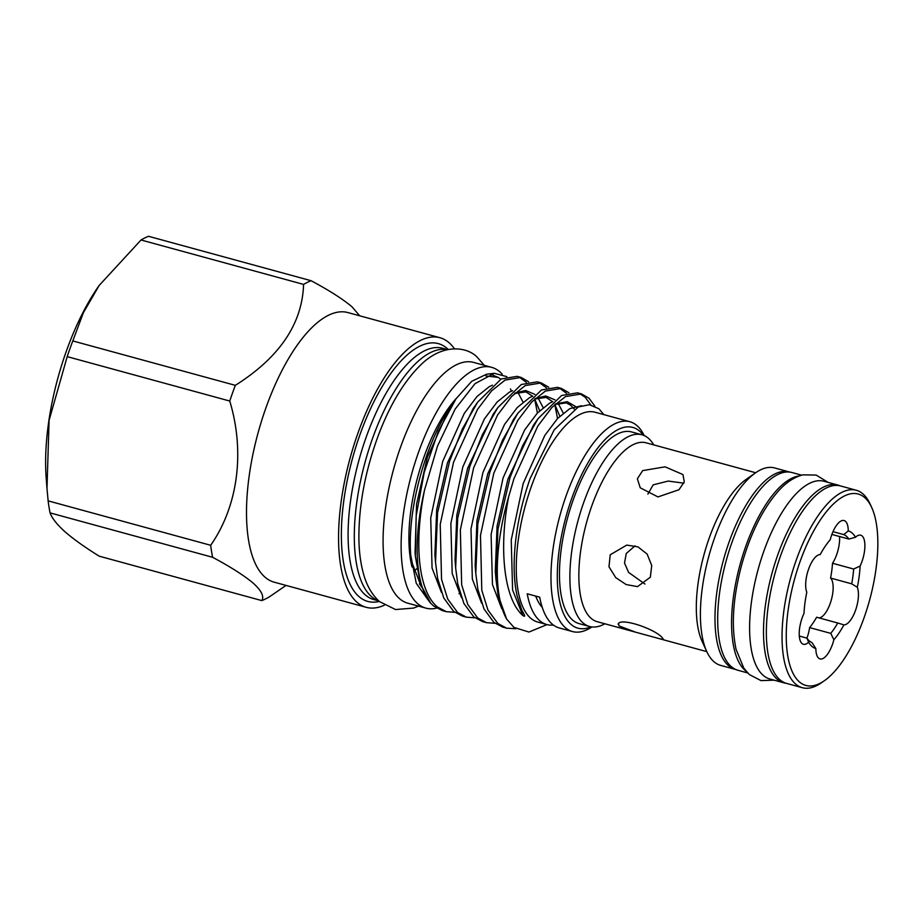 <?xml version="1.0" encoding="UTF-8"?>
<svg xmlns="http://www.w3.org/2000/svg" width="924" height="924" viewBox="0 0 924 924"><rect width="100%" height="100%" fill="white"/><g stroke="black" fill="none" stroke-linecap="round" stroke-linejoin="round"><path stroke-width="1.39" d="M848.255 530.896A61.03 23.966 -74.7 0 1 855.485 537.26L848.844 539.05A56.341 22.118 105.3 0 0 843.797 534.615L848.255 530.896A21.125 8.293 105.3 0 0 844.074 520.535A21.125 8.293 105.3 0 0 830.237 539.743A61.03 23.966 -74.7 0 0 820.212 554.585A21.125 8.293 105.3 0 0 808.604 569.08A21.125 8.293 105.3 0 0 806.802 592.215A61.03 23.966 -74.7 0 0 804.007 613.421A21.125 8.293 105.3 0 0 801.986 643.497A21.125 8.293 105.3 0 0 803.395 644.282A21.125 8.293 105.3 0 0 808.627 642.203L806.941 638.138L799.295 636.047M815.857 648.579A21.125 8.293 105.3 0 0 818.618 658.154A21.125 8.293 105.3 0 0 820.038 658.928A21.125 8.293 105.3 0 0 833.875 639.731L830.745 633.367L809.62 627.592A21.125 8.293 105.3 0 1 806.929 638.138A56.341 22.118 105.3 0 0 809.274 640.863A56.341 22.118 105.3 0 0 811.977 642.573L815.857 648.579A61.03 23.966 -74.7 0 1 811.896 646.361A61.03 23.966 -74.7 0 1 808.627 642.203M871.748 507.576L870.223 504.227A102.345 40.194 105.3 0 0 863.085 494.017A102.345 40.194 105.3 0 0 856.259 490.251L840.563 485.955A102.345 40.194 105.3 0 0 777.558 564.783A102.345 40.194 105.3 0 0 779.775 679.637A102.345 40.194 105.3 0 0 786.613 683.414L802.298 687.699A102.345 40.194 105.3 0 0 821.436 682.778L824.462 680.665A99.215 38.958 105.3 0 0 869.634 599.999A99.215 38.958 105.3 0 0 871.748 507.576A99.215 38.958 105.3 0 0 864.829 497.69A99.215 38.958 105.3 0 0 800.08 561.573A99.215 38.958 105.3 0 0 799.283 681.785A99.215 38.958 105.3 0 0 824.462 680.665M856.259 490.251A102.345 40.194 105.3 0 0 793.242 569.068A102.345 40.194 105.3 0 0 795.472 683.922A102.345 40.194 105.3 0 0 802.298 687.699M436.602 608.119A124.809 49.007 -74.7 0 1 425.837 608.119L407.784 603.187A124.809 49.007 -74.7 0 1 399.457 598.579A124.809 49.007 -74.7 0 1 396.743 458.523A124.809 49.007 -74.7 0 1 473.573 362.404L491.626 367.336A124.809 49.007 -74.7 0 1 499.965 371.945A124.809 49.007 -74.7 0 1 502.171 374.139M425.837 608.119A124.809 49.007 -74.7 0 1 417.498 603.511A124.809 49.007 -74.7 0 1 414.784 463.455A124.809 49.007 -74.7 0 1 491.626 367.336M755.67 472.742L646.095 442.804A92.723 36.417 105.3 0 0 589.004 514.206A92.723 36.417 105.3 0 0 591.025 618.271A92.723 36.417 105.3 0 0 597.216 621.69L635.585 632.178L619.011 625.918L618.549 623.573M618.133 624.335C619.207 616.874 654.735 628.609 662.3 637.745L663.501 639.385L659.817 638.796L635.585 632.178M789.754 472.083A102.345 40.194 105.3 0 0 789.2 471.921L774.624 467.937A102.345 40.194 105.3 0 0 755.486 472.869A102.345 40.194 105.3 0 0 708.87 556.075A102.345 40.194 105.3 0 0 706.698 651.42A102.345 40.194 105.3 0 0 713.836 661.619A102.345 40.194 105.3 0 0 720.674 665.396L735.25 669.38A102.345 40.194 105.3 0 0 735.804 669.519M789.2 471.921A102.345 40.194 105.3 0 0 726.183 550.739A102.345 40.194 105.3 0 0 728.412 665.603A102.345 40.194 105.3 0 0 735.25 669.38M653.73 444.883A99.376 39.027 105.3 0 0 648.579 438.438A99.376 39.027 105.3 0 0 641.949 434.777A99.376 39.027 105.3 0 0 580.757 511.307A99.376 39.027 105.3 0 0 582.928 622.822A99.376 39.027 105.3 0 0 589.558 626.495A99.376 39.027 105.3 0 0 604.85 623.781M641.949 434.777L631.531 431.924A99.376 39.027 105.3 0 0 570.351 508.454A99.376 39.027 105.3 0 0 572.51 619.981A99.376 39.027 105.3 0 0 579.152 623.642L589.558 626.495M683.841 483.171L668.214 481.069L653.176 484.857L647.863 494.132M642.665 470.605L665.095 466.839L682.952 474.555L684.291 481.831L679.013 489.72L657.957 496.927L640.228 487.791L637.375 478.782L642.665 470.605M635.019 545.853L626.264 553.488L624.509 563.062L628.597 572.406L644.964 584.049M610.21 554.793L626.738 545.102L637.953 546.869L647.146 554.088L651.72 565.5L650.334 577.234L637.502 586.625L626.16 584.557L615.719 577.604L608.985 566.793L610.21 554.793M590.956 626.807A104.066 40.864 -74.7 0 1 570.963 624.335A104.066 40.864 -74.7 0 1 571.806 498.255A104.066 40.864 -74.7 0 1 639.72 431.242A104.066 40.864 -74.7 0 1 643.3 435.216M591.938 626.946A108.766 42.712 -74.7 0 1 572.51 631.566A108.766 42.712 -74.7 0 1 565.245 627.558A108.766 42.712 -74.7 0 1 562.878 505.497A108.766 42.712 -74.7 0 1 629.845 421.725A108.766 42.712 -74.7 0 1 637.11 425.745A108.766 42.712 -74.7 0 1 644.224 435.597M572.51 631.566L559.32 627.962A108.766 42.712 105.3 0 1 552.055 623.954A108.766 42.712 105.3 0 1 539.72 597.193L527.223 593.786A108.766 42.712 105.3 0 0 539.558 620.535A108.766 42.712 105.3 0 0 546.823 624.543L537.803 622.083A108.766 42.712 -74.7 0 1 530.538 618.075A108.766 42.712 -74.7 0 1 528.17 496.003A108.766 42.712 -74.7 0 1 595.137 412.243L629.845 421.725M547.043 624.601L528.944 632.051L513.94 627.408L506.641 619.092A122.846 48.244 -74.7 0 1 508.697 496.569C498.798 546.985 503.43 598.452 522.822 615.5C527.35 618.503 522.002 611.272 521.321 608.824L517.186 596.084C514.945 586.359 513.94 574.971 514.183 561.919C514.899 534.696 520.224 506.849 530.18 478.366L554.134 429.926L578.251 406.999L589.327 404.712L598.81 408.72L603.903 414.645M594.894 406.202L589.062 398.279L581.496 393.924L565.511 396.581L551.917 407.426L537.849 425.987L513.929 478.759L508.697 496.569M506.641 619.092L497.99 594.733L495.922 578.932L497.944 529.417L509.99 477.685L522.649 445.668L538.045 418.664L561.573 395.495L577.546 392.839L581.496 393.924M579.487 393.508L585.123 397.204L590.84 404.908M568.872 392.723L561.365 388.415L545.379 391.071L531.785 401.928L517.717 420.489L493.797 473.261L480.48 535.377L481.797 590.309L487.953 610.036L497.828 623.469L506.664 628.181L515.811 628.736M506.664 628.181L502.725 627.096L493.89 622.395L484.014 608.962L477.858 589.235L475.791 573.434L477.812 523.92L489.859 472.187L502.517 440.171L517.914 413.167L541.441 389.997L557.415 387.341L561.365 388.415M559.355 387.999L566.574 393.347M548.74 387.225L541.233 382.917L525.248 385.574L511.653 396.431L497.586 414.992L473.666 467.763L460.348 529.879L461.665 584.811L467.821 604.539L477.696 617.971L486.532 622.672L495.056 623.307M486.532 622.672L482.594 621.598L473.758 616.897L463.883 603.453L457.727 583.737L455.659 567.937L457.68 518.422L469.727 466.689L482.386 434.673L497.782 407.669L521.309 384.499L537.294 381.843L541.233 382.917M539.223 382.501L546.454 387.837M528.609 381.728L521.101 377.419L505.116 380.076L491.522 390.933L477.454 409.494L453.534 462.266L440.228 524.382L441.533 579.313L447.701 599.029L457.565 612.473L466.401 617.174L474.924 617.809M466.401 617.174L462.462 616.1L453.626 611.399L443.751 597.955L437.595 578.239L435.527 562.427L437.549 512.924L449.595 461.18L462.254 429.163L477.65 402.159L501.178 379.002L517.163 376.345L521.101 377.419M519.092 377.004L526.322 382.34M554.77 404.573L557.542 418.503M446.269 611.676L442.33 610.602L433.495 605.89L430.676 603.199A122.846 48.244 -74.7 0 1 424.624 489.732C413.64 543.809 418.364 591.348 437.433 606.976L446.28 611.676L454.793 612.312M534.638 399.064L537.41 412.993M456.294 398.417A107.981 42.4 105.3 0 0 412.046 566.99M419.415 583.887A107.981 42.4 105.3 0 0 421.067 585.92M384.349 605.208A139.755 54.874 -74.7 0 1 366.227 607.322A139.755 54.874 -74.7 0 1 356.895 602.171A139.755 54.874 -74.7 0 1 353.857 445.333A139.755 54.874 -74.7 0 1 439.893 337.71A139.755 54.874 -74.7 0 1 449.226 342.862A139.755 54.874 -74.7 0 1 454.423 348.741M439.893 337.71L347.84 312.555A139.755 54.874 105.3 0 0 261.804 420.177A139.755 54.874 105.3 0 0 264.841 577.015A139.755 54.874 105.3 0 0 274.174 582.178L366.227 607.322M378.69 600.912L373.885 599.607A130.284 51.155 -74.7 0 1 365.188 594.802A130.284 51.155 -74.7 0 1 362.358 448.59A130.284 51.155 -74.7 0 1 442.561 348.256L447.366 349.572M379.29 601.455A133.645 52.483 -74.7 0 1 358.905 596.511A133.645 52.483 -74.7 0 1 359.99 434.592A133.645 52.483 -74.7 0 1 447.204 348.521A133.645 52.483 -74.7 0 1 448.163 349.411M378.597 600.819A130.284 51.155 -74.7 0 1 371.402 596.5A130.284 51.155 -74.7 0 1 367.971 452.206A130.284 51.155 -74.7 0 1 447.239 349.595M359.69 315.789L351.998 306.814C342.85 299.087 329.221 290.39 311.099 280.711A167.452 65.754 -74.7 0 0 303.58 284.407C302.287 323.758 279.545 357.403 235.343 385.343A167.452 65.754 -74.7 0 0 229.753 401.039C245.079 451.732 238.138 505.913 210.684 545.287A167.452 65.754 -74.7 0 0 212.612 557.288C230.734 566.966 244.363 575.675 253.511 583.402C261.573 590.829 264.333 596.558 261.781 600.588L99.226 556.179C85.031 547.378 73.701 539.304 65.223 531.958C57.069 524.636 52.021 518.283 50.058 512.878A167.452 65.754 105.3 0 1 48.129 500.866L46.985 488.369L49.087 420.385L67.198 356.629A167.452 65.754 105.3 0 1 72.8 340.933L83.391 312.728L99.168 285.447L141.025 239.986A167.452 65.754 105.3 0 1 148.545 236.301L311.099 280.711M99.168 285.447L98.672 286.163A147.886 58.073 105.3 0 0 46.2 478.205L46.985 488.369M746.026 671.136A102.506 40.252 -74.7 0 1 745.021 670.304A102.506 40.252 -74.7 0 1 740.459 563.109A102.506 40.252 -74.7 0 1 799.375 475.895M747.643 672.926L737.987 670.293A102.506 40.252 -74.7 0 1 731.138 666.504A102.506 40.252 -74.7 0 1 728.909 551.466A102.506 40.252 -74.7 0 1 792.018 472.534L801.674 475.167M786.058 683.252A102.506 40.252 -74.7 0 1 783.795 682.813A102.506 40.252 -74.7 0 1 776.957 679.024A102.506 40.252 -74.7 0 1 774.728 563.986A102.506 40.252 -74.7 0 1 837.825 485.054A102.506 40.252 -74.7 0 1 840.008 485.816M783.795 682.813L769.911 679.013A102.506 40.252 -74.7 0 1 763.062 675.236A102.506 40.252 -74.7 0 1 760.833 560.198A102.506 40.252 -74.7 0 1 823.942 481.254L837.825 485.054M72.8 340.933L235.343 385.343M229.753 401.039L67.198 356.629M48.129 500.866L210.684 545.287M212.612 557.288L50.058 512.878M286.047 585.412L269.3 596.904A167.452 65.754 -74.7 0 1 261.781 600.588M303.58 284.407L141.025 239.986M535.724 596.107A96.154 37.757 105.3 0 0 542.273 607.426M546.823 624.543A108.766 42.712 105.3 0 0 553.407 625.04M454.677 400.762L449.411 408.512C424.416 446.015 407.068 511.838 410.764 555.347L416.239 583.252L427.708 599.41M490.332 374.162L498.29 377.431L485.955 375.918M498.29 377.431A117.845 46.269 -74.7 0 1 500.577 379.198M430.676 603.199L420.432 584.037L415.338 556.202L416.193 515.777L424.243 472.187L438.311 431.323L456.075 398.718L471.748 381.277L486.682 374.185L494.352 373.308L475.04 383.633L455.151 409.078L437.502 446.107L424.624 489.732M506.826 376.646L494.352 373.308M755.486 472.869L746.211 479.36A92.723 36.417 105.3 0 0 703.984 554.735A92.723 36.417 105.3 0 0 702.009 641.117L706.698 651.42M510.487 388.877A124.809 49.007 -74.7 0 1 511.284 391.21M459.875 592.746A124.809 49.007 -74.7 0 1 458.985 593.67M830.745 633.367A56.341 22.118 105.3 0 0 837.745 623.007L816.62 617.232A56.341 22.118 -74.7 0 1 809.62 627.592M819.195 617.937A21.125 8.293 105.3 0 0 831.242 600.23A21.125 8.293 105.3 0 0 830.572 578.054A56.341 22.118 -74.7 0 0 832.524 563.259A21.125 8.293 105.3 0 0 839.523 536.509M851.697 583.829A56.341 22.118 105.3 0 0 853.649 569.022L860.105 566.042A61.03 23.966 -74.7 0 1 857.299 587.26L851.697 583.829L830.572 578.054M832.524 563.259L853.649 569.022M837.745 623.007L843.901 624.878A21.125 8.293 105.3 0 0 855.509 610.383A21.125 8.293 105.3 0 0 857.299 587.26M860.105 566.042A21.125 8.293 105.3 0 0 860.718 535.192A21.125 8.293 105.3 0 0 855.485 537.26M843.901 624.878A61.03 23.966 -74.7 0 1 833.875 639.731M848.844 539.05L831.877 534.418M832.998 531.658L843.797 534.615M416.805 568.687A107.981 42.4 -74.7 0 1 415.534 569.923M522.822 615.5L512.589 590.02L511.238 540.009L523.203 483.471L544.802 435.435L557.519 418.526L569.808 408.639L581.508 405.717M501.767 608.731L492.457 584.522L491.106 534.511L503.072 477.974L524.67 429.926L537.387 413.028L549.676 403.13L552.852 401.651M481.635 603.233L472.326 579.013L470.986 529.013L482.94 472.476L504.539 424.428L517.255 407.53L529.556 397.632L532.721 396.153M461.503 597.736L452.194 573.515L450.854 523.504L462.808 466.966L484.407 418.93L497.124 402.021L509.424 392.134L512.589 390.656M441.372 592.238L432.062 568.017L430.723 518.006L442.677 461.469L464.275 413.432L476.992 396.523L489.293 386.636L492.457 385.158M421.483 587.075L411.931 562.52L410.764 555.347M530.18 478.366L554.134 429.926M495.922 578.932L495.299 571.009L497.077 526.114L507.877 479.29L533.483 425.179L538.045 418.664M555.416 403.973L567.221 401.651L577.234 407.496M475.791 573.434L475.167 565.511L476.946 520.605L487.745 473.781L513.351 419.669L517.914 413.167M535.285 398.475L545.772 396.003L554.989 399.873M558.096 403.211L563.259 413.109M455.659 567.937L455.035 560.002L456.814 515.107L467.613 468.283L493.22 414.171L497.782 407.669M515.153 392.966L525.641 390.506L534.857 394.375M537.964 397.713L543.127 407.611M435.527 562.427L434.904 554.504L436.682 509.609L447.482 462.785L473.088 408.674L477.65 402.159M517.833 392.215L522.996 402.113M415.084 552.471L416.562 504.111L427.35 457.288L449.411 408.512M484.315 365.338L477.292 357.322C467.717 346.927 442.319 342.388 419.207 366.435C403.569 382.317 390.182 404.689 379.036 433.541C365.419 469.796 358.697 504.92 358.893 538.923C359.089 550.97 360.406 561.804 362.866 571.448C365.939 584.141 371.436 594.167 379.36 601.524L395.564 609.551L413.698 608.061L418.526 606.121M659.817 638.796L706.791 651.628M828.17 482.409L816.146 475.075L803.002 474.844C794.571 476.969 786.647 482.062 779.209 490.136C763.259 507.853 750.785 532.628 741.787 564.46C732.986 597.274 731.08 625.583 736.082 649.387L743.82 668.191L749.387 674.589L760.995 680.607L774.127 680.168M574.335 409.147L570.489 405.07L566.262 402.899L554.816 404.527L559.805 416.204M552.668 401.721L546.13 397.401L534.684 399.029L539.674 410.706M532.536 396.223L525.999 391.903L514.553 393.532M415.084 552.46L415.338 556.202M453.164 402.887L456.075 398.718"/></g></svg>
